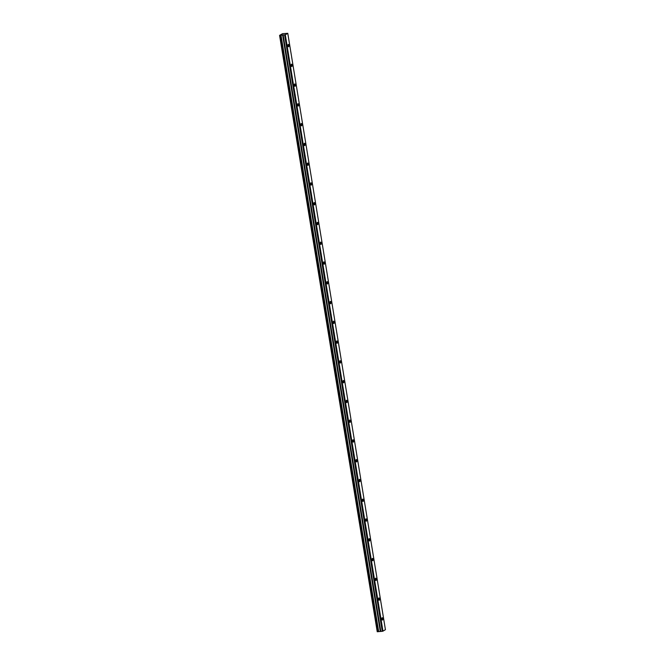 <?xml version="1.0" encoding="UTF-8"?>
<svg xmlns="http://www.w3.org/2000/svg" width="665" height="665" viewBox="0 0 665 665"><rect width="100%" height="100%" fill="white"/><g stroke="black" fill="none" stroke-linecap="round" stroke-linejoin="round"><path stroke-width="1" d="M288.859 45.328A1.189 0.466 84.9 0 0 288.319 44.397A1.189 0.466 84.9 0 0 287.987 45.835A1.189 0.466 84.9 0 0 288.527 46.766A1.189 0.466 84.9 0 0 288.859 45.328M382.741 618.625A1.189 0.466 84.9 0 0 382.2 617.702A1.189 0.466 84.9 0 0 381.868 619.14A1.189 0.466 84.9 0 0 382.408 620.063A1.189 0.466 84.9 0 0 382.741 618.625M379.507 598.857A1.189 0.466 84.9 0 0 378.967 597.935A1.189 0.466 84.9 0 0 378.634 599.373A1.189 0.466 84.9 0 0 379.175 600.296A1.189 0.466 84.9 0 0 379.507 598.857M376.265 579.09A1.189 0.466 84.9 0 0 375.725 578.168A1.189 0.466 84.9 0 0 375.393 579.606A1.189 0.466 84.9 0 0 375.941 580.528A1.189 0.466 84.9 0 0 376.265 579.09M373.032 559.323A1.189 0.466 84.9 0 0 372.491 558.4A1.189 0.466 84.9 0 0 372.159 559.839A1.189 0.466 84.9 0 0 372.699 560.761A1.189 0.466 84.9 0 0 373.032 559.323M369.79 539.556A1.189 0.466 84.9 0 0 369.25 538.625A1.189 0.466 84.9 0 0 368.917 540.063A1.189 0.466 84.9 0 0 369.466 540.986A1.189 0.466 84.9 0 0 369.79 539.556M366.556 519.781A1.189 0.466 84.9 0 0 366.016 518.858A1.189 0.466 84.9 0 0 365.684 520.296A1.189 0.466 84.9 0 0 366.224 521.219A1.189 0.466 84.9 0 0 366.556 519.781M363.323 500.014A1.189 0.466 84.9 0 0 362.774 499.091A1.189 0.466 84.9 0 0 362.442 500.529A1.189 0.466 84.9 0 0 362.99 501.452A1.189 0.466 84.9 0 0 363.323 500.014M360.081 480.246A1.189 0.466 84.9 0 0 359.541 479.324A1.189 0.466 84.9 0 0 359.208 480.762A1.189 0.466 84.9 0 0 359.748 481.684A1.189 0.466 84.9 0 0 360.081 480.246M356.847 460.479A1.189 0.466 84.9 0 0 356.299 459.548A1.189 0.466 84.9 0 0 355.975 460.986A1.189 0.466 84.9 0 0 356.515 461.917A1.189 0.466 84.9 0 0 356.847 460.479M353.605 440.704A1.189 0.466 84.9 0 0 353.065 439.781A1.189 0.466 84.9 0 0 352.733 441.219A1.189 0.466 84.9 0 0 353.273 442.142A1.189 0.466 84.9 0 0 353.605 440.704M350.372 420.937A1.189 0.466 84.9 0 0 349.823 420.014A1.189 0.466 84.9 0 0 349.499 421.452A1.189 0.466 84.9 0 0 350.039 422.375A1.189 0.466 84.9 0 0 350.372 420.937M347.13 401.17A1.189 0.466 84.9 0 0 346.59 400.247A1.189 0.466 84.9 0 0 346.257 401.685A1.189 0.466 84.9 0 0 346.798 402.608A1.189 0.466 84.9 0 0 347.13 401.17M343.896 381.402A1.189 0.466 84.9 0 0 343.356 380.48A1.189 0.466 84.9 0 0 343.024 381.91A1.189 0.466 84.9 0 0 343.564 382.841A1.189 0.466 84.9 0 0 343.896 381.402M340.655 361.627A1.189 0.466 84.9 0 0 340.114 360.704A1.189 0.466 84.9 0 0 339.782 362.142A1.189 0.466 84.9 0 0 340.33 363.065A1.189 0.466 84.9 0 0 340.655 361.627M337.421 341.86A1.189 0.466 84.9 0 0 336.881 340.937A1.189 0.466 84.9 0 0 336.548 342.375A1.189 0.466 84.9 0 0 337.089 343.298A1.189 0.466 84.9 0 0 337.421 341.86M334.179 322.093A1.189 0.466 84.9 0 0 333.639 321.17A1.189 0.466 84.9 0 0 333.306 322.608A1.189 0.466 84.9 0 0 333.855 323.531A1.189 0.466 84.9 0 0 334.179 322.093M330.946 302.326A1.189 0.466 84.9 0 0 330.405 301.403A1.189 0.466 84.9 0 0 330.073 302.841A1.189 0.466 84.9 0 0 330.613 303.764A1.189 0.466 84.9 0 0 330.946 302.326M327.712 282.55A1.189 0.466 84.9 0 0 327.163 281.627A1.189 0.466 84.9 0 0 326.839 283.066A1.189 0.466 84.9 0 0 327.38 283.988A1.189 0.466 84.9 0 0 327.712 282.55M324.47 262.783A1.189 0.466 84.9 0 0 323.93 261.86A1.189 0.466 84.9 0 0 323.597 263.298A1.189 0.466 84.9 0 0 324.138 264.221A1.189 0.466 84.9 0 0 324.47 262.783M321.237 243.016A1.189 0.466 84.9 0 0 320.688 242.093A1.189 0.466 84.9 0 0 320.364 243.531A1.189 0.466 84.9 0 0 320.904 244.454A1.189 0.466 84.9 0 0 321.237 243.016M317.995 223.249A1.189 0.466 84.9 0 0 317.454 222.326A1.189 0.466 84.9 0 0 317.122 223.764A1.189 0.466 84.9 0 0 317.662 224.687A1.189 0.466 84.9 0 0 317.995 223.249M314.761 203.482A1.189 0.466 84.9 0 0 314.221 202.551A1.189 0.466 84.9 0 0 313.888 203.989A1.189 0.466 84.9 0 0 314.429 204.911A1.189 0.466 84.9 0 0 314.761 203.482M311.519 183.706A1.189 0.466 84.9 0 0 310.979 182.784A1.189 0.466 84.9 0 0 310.646 184.222A1.189 0.466 84.9 0 0 311.195 185.144A1.189 0.466 84.9 0 0 311.519 183.706M308.286 163.939A1.189 0.466 84.9 0 0 307.745 163.016A1.189 0.466 84.9 0 0 307.413 164.455A1.189 0.466 84.9 0 0 307.953 165.377A1.189 0.466 84.9 0 0 308.286 163.939M305.044 144.172A1.189 0.466 84.9 0 0 304.504 143.249A1.189 0.466 84.9 0 0 304.171 144.687A1.189 0.466 84.9 0 0 304.72 145.61A1.189 0.466 84.9 0 0 305.044 144.172M301.81 124.405A1.189 0.466 84.9 0 0 301.27 123.474A1.189 0.466 84.9 0 0 300.937 124.912A1.189 0.466 84.9 0 0 301.478 125.843A1.189 0.466 84.9 0 0 301.81 124.405M298.577 104.629A1.189 0.466 84.9 0 0 298.028 103.707A1.189 0.466 84.9 0 0 297.696 105.145A1.189 0.466 84.9 0 0 298.244 106.067A1.189 0.466 84.9 0 0 298.577 104.629M295.335 84.862A1.189 0.466 84.9 0 0 294.795 83.94A1.189 0.466 84.9 0 0 294.462 85.378A1.189 0.466 84.9 0 0 295.002 86.3A1.189 0.466 84.9 0 0 295.335 84.862M292.101 65.095A1.189 0.466 84.9 0 0 291.553 64.172A1.189 0.466 84.9 0 0 291.228 65.611A1.189 0.466 84.9 0 0 291.769 66.533A1.189 0.466 84.9 0 0 292.101 65.095M285.302 34.78L279.574 35.361L282.517 33.691L287.77 33.325L385.426 629.688L382.957 631.143L285.302 34.78L287.77 33.325M382.957 631.143L382.267 631.309L284.603 34.937M382.267 631.309L377.23 631.733L279.574 35.361M377.313 631.75L279.649 35.386M280.223 35.328L377.878 631.7M281.004 35.187L378.668 631.559M283.149 35.07L380.812 631.434M282.6 34.896L380.255 631.26M380.629 631.251L282.974 34.888"/></g></svg>

